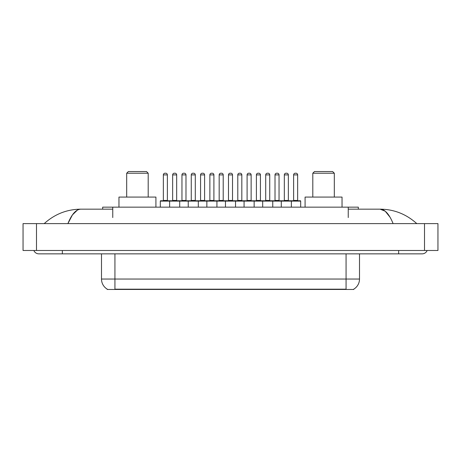 <?xml version="1.0" encoding="UTF-8"?>
<svg xmlns="http://www.w3.org/2000/svg" width="461" height="461" viewBox="0 0 461 461"><rect width="100%" height="100%" fill="white"/><g stroke="black" fill="none" stroke-linecap="round" stroke-linejoin="round"><path stroke-width="0.69" d="M102.676 209.167L102.676 207.15L358.324 207.15L358.324 209.167M353.794 289.128L353.794 289.462L107.206 289.462L107.206 289.128M62.356 250.49L62.356 253.85L422.161 253.85A5.376 5.376 0 0 0 427.145 250.49A5.376 5.376 0 0 1 422.161 253.85A5.376 5.376 0 0 0 427.145 250.49A5.376 5.376 0 0 1 422.161 253.85M33.855 250.49A5.376 5.376 0 0 0 38.839 253.85A5.376 5.376 0 0 1 33.855 250.49A5.376 5.376 0 0 0 38.839 253.85L62.356 253.85M393.106 223.614C389.251 214.129 384.923 209.311 380.118 209.167L348.245 209.167M112.755 209.167L80.882 209.167C76.077 209.311 71.749 214.129 67.894 223.614L72.417 214.93L77.39 210.112M36.488 223.614L437.95 223.614L437.95 250.49L23.05 250.49L23.05 223.614L36.488 223.614L36.488 250.49M437.95 223.614L437.95 250.49M415.643 222.577L416.784 223.614C406.21 214.088 393.988 209.277 380.118 209.167L385.235 211.219L390.029 217.194M45.357 222.577L44.216 223.614C54.738 214.111 66.96 209.294 80.882 209.167M107.304 289.191A11.755 11.755 0 0 1 101.495 279.043L114.933 279.043L114.933 289.191L346.067 289.191L346.067 279.043L359.505 279.043L359.505 253.85M101.495 279.043L101.495 253.85M353.696 289.191A11.755 11.755 0 0 0 359.505 279.043M300.681 201.105L169.625 201.105A0.334 0.334 0 0 1 169.959 200.766L300.342 200.766A0.334 0.334 0 0 1 300.681 201.105L300.681 207.15M179.704 207.15L179.704 201.105A0.334 0.334 0 0 0 179.369 200.766M176.678 174.898L172.65 174.898A1.677 1.677 0 0 1 174.327 173.221L175.001 173.221A1.677 1.677 0 0 1 176.678 174.898L176.678 200.431A0.334 0.334 0 0 0 177.018 200.766M172.65 174.898L172.65 200.431A0.334 0.334 0 0 1 172.316 200.766M175.001 173.221L174.327 173.221M170.063 200.766L160.659 200.766A0.334 0.334 0 0 0 160.319 201.105L169.625 201.105L169.625 207.15M188.238 207.15L188.238 201.105A0.334 0.334 0 0 1 188.572 200.766M198.316 207.15L198.316 201.105A0.334 0.334 0 0 0 197.982 200.766M195.291 174.898L191.263 174.898A1.677 1.677 0 0 1 192.94 173.221L193.614 173.221A1.677 1.677 0 0 1 195.291 174.898L195.291 200.431A0.334 0.334 0 0 0 195.631 200.766M191.263 174.898L191.263 200.431A0.334 0.334 0 0 1 190.923 200.766M206.851 207.15L206.851 201.105A0.334 0.334 0 0 1 207.185 200.766M216.929 207.15L216.929 201.105A0.334 0.334 0 0 0 216.589 200.766M213.904 174.898L209.87 174.898A1.677 1.677 0 0 1 211.553 173.221L212.227 173.221A1.677 1.677 0 0 1 213.904 174.898L213.904 200.431A0.334 0.334 0 0 0 214.238 200.766M209.87 174.898L209.87 200.431A0.334 0.334 0 0 1 209.536 200.766M225.464 207.15L225.464 201.105A0.334 0.334 0 0 1 225.798 200.766M235.536 207.15L235.536 201.105A0.334 0.334 0 0 0 235.202 200.766M232.517 174.898L228.483 174.898A1.677 1.677 0 0 1 230.166 173.221L230.834 173.221A1.677 1.677 0 0 1 232.517 174.898L232.517 200.431A0.334 0.334 0 0 0 232.851 200.766M228.483 174.898L228.483 200.431A0.334 0.334 0 0 1 228.149 200.766M244.071 207.15L244.071 201.105A0.334 0.334 0 0 1 244.411 200.766M254.149 207.15L254.149 201.105A0.334 0.334 0 0 0 253.815 200.766M251.13 174.898L247.096 174.898A1.677 1.677 0 0 1 248.773 173.221L249.447 173.221A1.677 1.677 0 0 1 251.13 174.898L251.13 200.431A0.334 0.334 0 0 0 251.464 200.766M247.096 174.898L247.096 200.431A0.334 0.334 0 0 1 246.762 200.766M262.684 207.15L262.684 201.105A0.334 0.334 0 0 1 263.018 200.766M272.762 207.15L272.762 201.105A0.334 0.334 0 0 0 272.428 200.766M269.737 174.898L265.709 174.898A1.677 1.677 0 0 1 267.386 173.221L268.06 173.221A1.677 1.677 0 0 1 269.737 174.898L269.737 200.431A0.334 0.334 0 0 0 270.077 200.766M265.709 174.898L265.709 200.431A0.334 0.334 0 0 1 265.369 200.766M268.06 173.221L267.386 173.221M281.296 207.15L281.296 201.105A0.334 0.334 0 0 1 281.631 200.766M291.375 207.15L291.375 201.105A0.334 0.334 0 0 0 291.041 200.766M288.35 174.898L284.322 174.898A1.677 1.677 0 0 1 285.999 173.221L286.673 173.221A1.677 1.677 0 0 1 288.35 174.898L288.35 200.431A0.334 0.334 0 0 0 288.684 200.766M284.322 174.898L284.322 200.431A0.334 0.334 0 0 1 283.982 200.766M286.673 173.221L285.999 173.221M163.344 174.898A1.677 1.677 0 0 1 165.021 173.221L165.695 173.221A1.677 1.677 0 0 1 167.378 174.898L163.344 174.898L163.344 200.431A0.334 0.334 0 0 1 163.01 200.766M167.378 174.898L167.378 200.431A0.334 0.334 0 0 0 167.712 200.766M160.319 201.105L160.319 207.15M165.695 173.221L165.021 173.221M181.957 174.898A1.677 1.677 0 0 1 183.634 173.221L184.308 173.221A1.677 1.677 0 0 1 185.985 174.898L181.957 174.898L181.957 200.431A0.334 0.334 0 0 1 181.617 200.766M185.985 174.898L185.985 200.431A0.334 0.334 0 0 0 186.325 200.766M184.308 173.221L183.634 173.221M200.57 174.898A1.677 1.677 0 0 1 202.246 173.221L202.921 173.221A1.677 1.677 0 0 1 204.598 174.898L200.57 174.898L200.57 200.431A0.334 0.334 0 0 1 200.23 200.766M204.598 174.898L204.598 200.431A0.334 0.334 0 0 0 204.932 200.766M202.921 173.221L202.246 173.221M219.177 174.898A1.677 1.677 0 0 1 220.859 173.221L221.528 173.221A1.677 1.677 0 0 1 223.21 174.898L219.177 174.898L219.177 200.431A0.334 0.334 0 0 1 218.842 200.766M223.21 174.898L223.21 200.431A0.334 0.334 0 0 0 223.545 200.766M221.528 173.221L220.859 173.221M237.79 174.898A1.677 1.677 0 0 1 239.472 173.221L240.141 173.221A1.677 1.677 0 0 1 241.823 174.898L237.79 174.898L237.79 200.431A0.334 0.334 0 0 1 237.455 200.766M241.823 174.898L241.823 200.431A0.334 0.334 0 0 0 242.158 200.766M240.141 173.221L239.472 173.221M256.402 174.898A1.677 1.677 0 0 1 258.079 173.221L258.754 173.221A1.677 1.677 0 0 1 260.43 174.898L256.402 174.898L256.402 200.431A0.334 0.334 0 0 1 256.068 200.766M260.43 174.898L260.43 200.431A0.334 0.334 0 0 0 260.77 200.766M258.754 173.221L258.079 173.221M275.015 174.898A1.677 1.677 0 0 1 276.692 173.221L277.366 173.221A1.677 1.677 0 0 1 279.043 174.898L275.015 174.898L275.015 200.431A0.334 0.334 0 0 1 274.675 200.766M279.043 174.898L279.043 200.431A0.334 0.334 0 0 0 279.383 200.766M277.366 173.221L276.692 173.221M293.622 174.898A1.677 1.677 0 0 1 295.305 173.221L295.979 173.221A1.677 1.677 0 0 1 297.656 174.898L293.622 174.898L293.622 200.431A0.334 0.334 0 0 1 293.288 200.766M297.656 174.898L297.656 200.431A0.334 0.334 0 0 0 297.99 200.766M295.979 173.221L295.305 173.221M126.689 173.221L148.194 173.221L146.512 171.538L128.371 171.538L126.689 173.221L126.689 197.072M148.194 173.221L148.194 197.072M155.916 207.15L155.916 197.072L118.967 197.072L118.967 207.15M312.806 173.221L334.311 173.221L332.629 171.538L314.488 171.538L312.806 173.221L312.806 197.072M334.311 173.221L334.311 197.072M342.033 207.15L342.033 197.072L305.084 197.072L305.084 207.15M344.724 289.462L344.724 289.128M116.276 289.462L116.276 289.128M112.755 217.563L112.755 207.15M348.245 217.563L348.245 207.15M398.644 250.49L398.644 253.85M424.512 223.614L424.512 250.49M114.933 253.85L114.933 279.043L346.067 279.043L346.067 253.85M172.65 200.431L176.678 200.431M191.263 200.431L195.291 200.431M209.87 200.431L213.904 200.431M228.483 200.431L232.517 200.431M247.096 200.431L251.13 200.431M265.709 200.431L269.737 200.431M284.322 200.431L288.35 200.431M163.344 200.431L167.378 200.431M181.957 200.431L185.985 200.431M200.57 200.431L204.598 200.431M219.177 200.431L223.21 200.431M237.79 200.431L241.823 200.431M256.402 200.431L260.43 200.431M275.015 200.431L279.043 200.431M293.622 200.431L297.656 200.431"/></g></svg>
